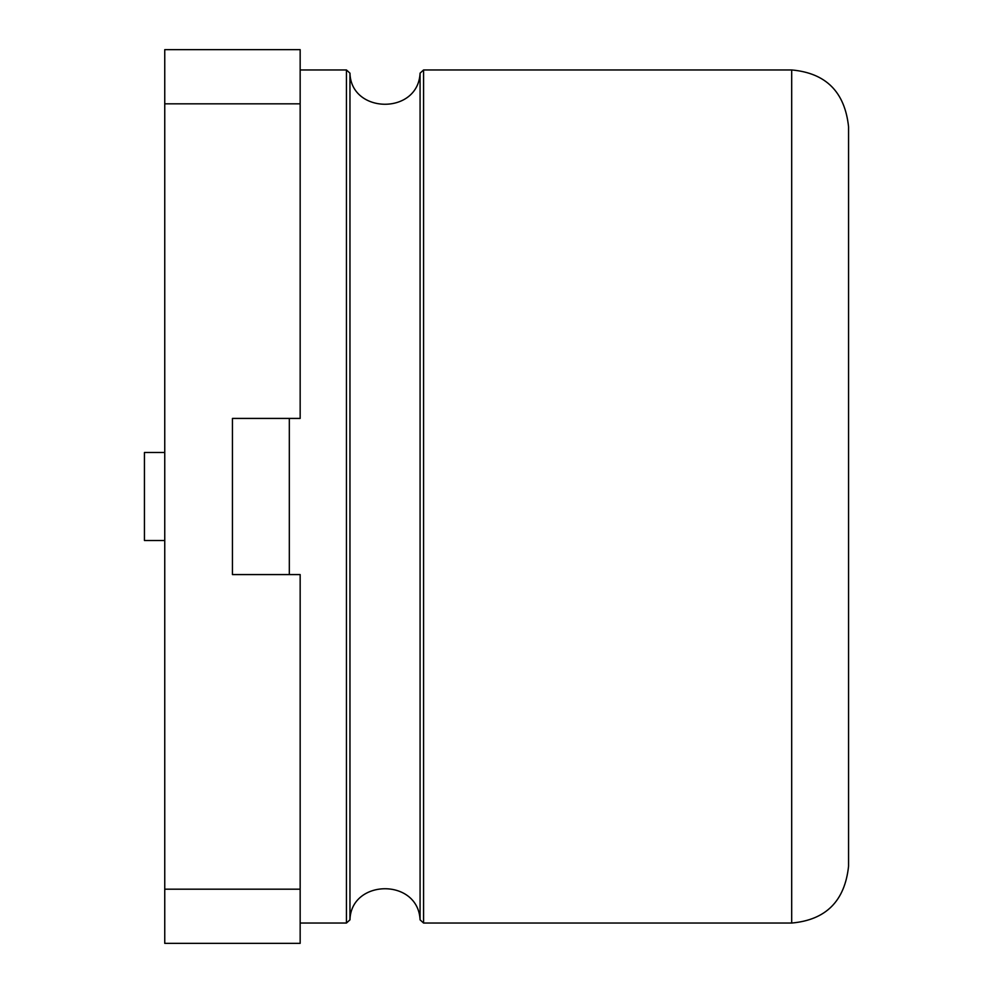 <?xml version="1.0" encoding="UTF-8"?>
<svg xmlns="http://www.w3.org/2000/svg" width="993" height="993" viewBox="0 0 993 993"><rect width="100%" height="100%" fill="white"/><g stroke="black" fill="none" stroke-linecap="round" stroke-linejoin="round"><path stroke-width="1.49" d="M232.449 574.575L232.449 418.425L232.449 574.575L300.159 574.575L300.159 943.35L164.751 943.35L164.751 889.182L300.159 889.182M164.751 452.498L164.751 540.502L144.432 540.502L144.432 452.498L164.751 452.498L164.751 49.65L300.159 49.65L300.159 418.425L232.449 418.425M164.751 540.502L164.751 889.182M848.568 866.169L848.568 126.831C844.869 91.977 825.915 73.01 791.694 69.957L791.694 923.043C825.915 919.99 844.869 901.023 848.568 866.169M300.159 923.043L346.445 923.043L346.445 69.957L300.159 69.957M289.323 574.575L289.323 418.425M346.445 923.043L349.958 919.841L349.958 73.159L346.445 69.957M349.958 919.841C351.001 878.979 418.078 877.787 420.076 919.841L420.076 73.159C418.078 115.213 351.001 114.021 349.958 73.159M164.751 103.818L300.159 103.818M420.076 919.841L423.577 923.043L423.577 69.957L420.076 73.159M423.577 923.043L791.694 923.043M423.577 69.957L791.694 69.957"/></g></svg>
